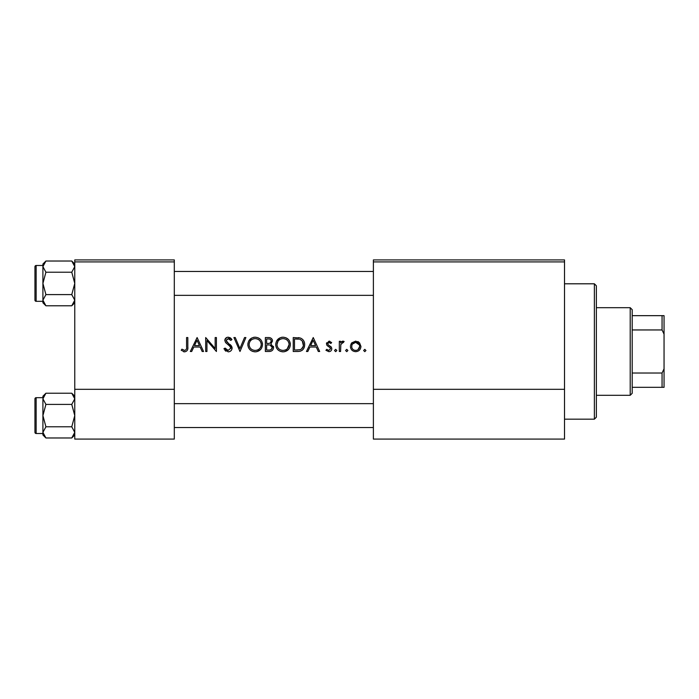 <?xml version="1.0" encoding="UTF-8"?>
<svg xmlns="http://www.w3.org/2000/svg" width="699" height="699" viewBox="0 0 699 699"><rect width="100%" height="100%" fill="white"/><g stroke="black" fill="none" stroke-linecap="round" stroke-linejoin="round"><path stroke-width="1.05" d="M181.216 350.243L184.571 351.85C187.114 351.387 188.197 349.762 187.821 346.966L187.821 337.556L186.572 337.556L186.572 346.826C186.904 348.714 186.257 349.911 184.641 350.417L181.95 349.168L181.216 350.243L181.95 349.168L184.641 350.417C186.257 349.911 186.904 348.714 186.572 346.826M191.692 351.492L193.806 347.027L200.124 347.027L202.186 351.492L203.549 351.492L197.109 337.556L190.32 351.492L191.692 351.492M228.154 351.85C230.521 351.676 231.841 350.417 232.129 348.076L226.057 340.396L228.101 338.631L230.819 340.413L231.954 339.557L228.241 337.198C226.161 337.329 225.017 338.412 224.807 340.448L225.585 342.571L230.382 346.687L230.88 348.058L228.154 350.417L225.087 348.093L223.916 348.801L228.154 351.85M233.92 337.556L239.993 351.492L245.891 337.556L244.545 337.556L239.906 348.539L235.257 337.556L233.92 337.556M275.721 344.581C276.14 349.037 278.586 351.457 283.069 351.85C287.542 351.44 289.98 348.993 290.373 344.52C289.989 340.011 287.516 337.573 282.964 337.198C278.517 337.643 276.105 340.107 275.721 344.581L275.86 343.139M293.231 337.556L293.231 351.492L297.556 351.492C302.029 351.448 304.397 349.185 304.668 344.703C304.712 341.566 303.305 339.356 300.474 338.054L293.231 337.556M325.926 350.286L328.845 351.667C330.662 351.527 331.658 350.548 331.824 348.731L331.352 347.15L328.058 344.677L327.717 343.751L329.037 342.379L330.802 343.454L331.649 342.58L329.037 341.129L326.468 343.803L326.931 345.367L330.234 347.805L330.575 348.784L328.775 350.417L326.756 349.343L325.926 350.286L326.756 349.343L328.775 350.417L330.575 348.784L329.779 347.412M334.506 350.505L335.669 351.667L336.831 350.505L335.669 349.343L334.506 350.505M339.33 341.304L339.33 351.492L340.579 351.492L340.806 344.572L344.153 341.479L343.06 341.129L340.579 342.807L340.579 341.304L339.33 341.304M363.629 350.505L364.791 351.667L365.953 350.505L364.791 349.343L363.629 350.505M355.686 351.667C352.462 351.405 350.706 349.657 350.409 346.424C350.697 349.649 352.453 351.396 355.686 351.667C358.893 351.405 360.649 349.657 360.946 346.424L359.548 342.807L355.686 341.129L351.798 342.816L350.487 345.437M345.586 350.505L346.748 351.667L347.901 350.505L346.748 349.343L345.586 350.505M307.822 351.492L309.937 347.027L316.254 347.027L318.316 351.492L319.679 351.492L313.248 337.556L306.459 351.492L307.822 351.492M265.358 337.556L265.358 351.492L269.132 351.492C271.771 351.431 273.248 350.112 273.58 347.534L270.897 343.969L272.505 341.007C272.164 338.561 270.688 337.407 268.084 337.556L265.358 337.556M247.857 344.581C248.267 349.037 250.723 351.457 255.205 351.85C259.67 351.44 262.108 348.993 262.501 344.52C262.116 340.011 259.644 337.573 255.091 337.198C250.644 337.643 248.232 340.107 247.857 344.581M205.689 337.556L205.689 351.492L206.939 351.492L206.939 340.544L216.41 351.492L216.41 337.556L215.161 337.556L215.161 348.521L205.689 337.556M174.304 261.907L74.767 261.907L74.767 259.914L174.304 259.914L174.304 439.086L74.767 439.086L74.767 389.317L174.304 389.317M74.767 261.907L74.767 389.317M564.512 261.907L564.512 439.086L373.388 439.086L373.388 259.914L564.512 259.914L564.512 261.907L373.388 261.907M564.512 389.317L373.388 389.317M357.809 341.54L358.744 342.082M359.871 349.622L359.408 350.164M351.195 343.602L351.798 342.816M357.975 349.736L359.697 346.433C359.478 348.88 358.133 350.208 355.677 350.417C353.222 350.216 351.885 348.888 351.658 346.433C351.877 343.978 353.222 342.632 355.677 342.379C358.133 342.624 359.469 343.978 359.697 346.433L359.4 344.887L355.677 342.379L352.418 344.065M354.891 350.348L356.473 350.348M351.947 344.887L351.728 347.22M341.61 341.628L342.667 341.164M343.06 341.129L344.153 341.479M343.462 342.562L342.431 342.44M340.981 344.013L340.806 344.572M329.037 341.129L329.806 341.252M330.802 343.454L330.024 342.72M329.876 342.632L328.102 342.798M327.814 343.235L328.058 344.677L329.517 345.725M330.505 346.346L330.959 346.713M330.575 348.784L330.234 347.805M328.687 346.756L326.931 345.367L326.468 343.803M326.503 343.279L326.634 342.781M313.143 340.273L315.599 345.594L310.618 345.594L313.143 340.273M298.281 337.643L299.39 337.783M303.663 340.693L304.126 341.636M304.581 345.953L304.214 347.464M303.899 348.172L303.287 349.159M302.344 350.164L301.758 350.583M300.631 351.09L298.989 351.422M300.561 339.688L299.749 339.373C302.178 340.282 303.401 342.056 303.418 344.694C303.436 347.123 302.317 348.801 300.072 349.71L294.489 350.059L294.489 338.98L298.753 339.164M297.311 339.032L295.467 338.98M303.375 345.498L302.3 341.103M299.128 349.902L300.823 349.395M301.514 348.967L303.235 346.302M303.235 346.276L303.34 345.787M296.088 350.059L298.089 350.007M276.551 341.121L280.15 337.766M281.304 337.381L282.239 337.233M285.9 337.739L288.241 339.303M290.26 343.122L290.347 343.821M288.25 349.71L284.502 351.719M283.069 351.85L280.247 351.326M278.971 350.645L277.853 349.718M276.891 348.565L276.262 347.386M275.843 345.953L275.756 345.289M284.196 338.735L283.025 338.631C286.712 338.919 288.748 340.885 289.124 344.511L289.019 343.34M288.888 342.825L287.866 340.885M285.769 339.26L284.738 338.866M287.254 348.836L289.124 344.511C288.766 348.172 286.73 350.147 283.025 350.417L284.205 350.313M283.025 350.417C279.373 350.138 277.354 348.189 276.979 344.581C277.354 348.189 279.373 350.138 283.025 350.417M278.001 341.217L276.979 344.581C277.32 340.946 279.338 338.963 283.025 338.631L281.968 338.718M281.452 338.832L280.43 339.198M279.382 339.819L278.875 340.221M271.806 338.901L272.164 339.478M272.269 339.723L272.427 340.23M273.405 346.354L273.536 346.94M272.855 349.806L272.226 350.47M272.06 350.61L271.5 350.968M270.373 342.807L271.256 341.033C270.801 342.894 269.534 343.698 267.455 343.454L266.616 343.454L266.616 338.98L268.311 338.98C269.98 338.84 270.967 339.522 271.256 341.033C270.959 339.522 269.98 338.84 268.311 338.98M267.455 343.454L268.442 343.419M269.403 343.27L269.84 343.122M271.649 345.883L270.05 345.044L272.33 347.534C271.841 349.465 270.53 350.304 268.39 350.059L266.616 350.059L266.616 344.878L269.316 344.939M270.976 349.649L272.33 347.534L272.086 346.477M268.39 350.059L269.43 350.024M270.129 349.928L270.967 349.657M247.883 343.864L247.988 343.139M248.678 341.121L251.684 338.045M253.431 337.381L254.366 337.233M258.027 337.739L260.369 339.303M262.387 343.122L262.474 343.821M260.377 349.71L256.638 351.719M255.205 351.85L252.374 351.326M251.098 350.645L249.98 349.718M249.019 348.565L248.39 347.386M247.97 345.953L247.883 345.289M256.332 338.735L255.152 338.631C258.84 338.919 260.876 340.885 261.251 344.511L261.146 343.34M261.015 342.825L259.993 340.885M257.896 339.26L256.865 338.866M261.146 345.69L261.251 344.511C260.893 348.172 258.857 350.147 255.152 350.417L256.332 350.313M259.381 348.836L259.862 348.347M260.657 347.15L261.05 346.119M255.152 350.417C251.5 350.138 249.482 348.189 249.106 344.581C249.482 348.189 251.5 350.138 255.152 350.417M249.159 343.759L249.106 344.581C249.447 340.946 251.465 338.963 255.152 338.631L254.095 338.718M253.58 338.832L252.846 339.076M251.518 339.819L251.002 340.221M225.934 351.213L224.895 350.295M225.087 348.093L225.646 348.95M226.625 349.911L227.166 350.216M227.656 350.374L228.154 350.417M230.819 348.556L230.845 347.683M230.88 348.058L229.298 345.577M228.625 345.026L227.865 344.467M224.868 339.793L226.939 337.425M226.965 337.416L227.586 337.25M228.241 337.198L230.303 337.818M230.399 337.888L231.605 339.094M229.788 339.268L228.931 338.762M228.529 338.666L226.057 340.396L226.974 342.195L228.844 343.576M229.919 344.397L231.046 345.472M231.404 345.926L232.051 347.359M231.343 350.313L230.417 351.178M197.013 340.273L199.468 345.594L194.488 345.594L197.013 340.273M187.76 348.652L187.577 349.753M184.09 351.815L183.627 351.728M594.368 283.803L596.361 285.795L596.361 417.189L594.368 419.182L594.368 283.803L564.512 283.803M34.95 293.362L34.95 283.401M74.767 264.03L71.77 261.024L74.767 266.625L71.77 272.217L74.767 283.401L71.77 294.594L74.767 300.186L71.77 305.778L74.767 302.781L71.77 305.778L45.916 305.778L42.91 300.186L45.916 294.594L42.91 283.401L45.916 272.217L42.91 266.625L45.916 261.024L42.91 264.03L42.91 302.781L45.916 305.778M34.95 266.686A1.197 1.197 0 0 1 36.147 265.489L36.147 301.321A1.197 1.197 0 0 1 34.95 300.124L34.95 266.686A1.197 1.197 0 0 1 36.147 265.489L42.91 265.489M36.147 301.321L42.91 301.321M71.77 261.024L45.916 261.024M74.767 266.625L74.706 265.847L74.767 266.625M71.77 272.217L45.916 272.217M71.77 294.594L45.916 294.594M34.95 300.124L34.95 297.337L34.95 300.124M36.147 397.679L36.147 433.511A1.197 1.197 0 0 1 34.95 432.314L34.95 398.876A1.197 1.197 0 0 1 36.147 397.679L42.91 397.679L36.147 397.679A1.197 1.197 0 0 0 34.95 398.876L34.95 401.663M34.95 432.314L34.95 429.527M74.767 434.97L71.77 437.976L45.916 437.976L42.91 432.375L45.916 426.783L42.91 415.599L45.916 404.406L42.91 398.814L45.916 393.222L42.91 396.219L42.91 397.679M74.767 396.219L71.77 393.222L74.767 398.814L71.77 404.406L45.916 404.406M36.147 433.511L42.91 433.511M71.77 393.222L45.916 393.222L42.91 396.219M71.77 404.406L74.767 415.599L71.77 426.783L45.916 426.783M71.77 426.783L74.767 432.375L71.77 437.976M42.91 398.814L42.91 434.97L45.916 437.976M630.21 395.293L630.21 307.691L632.193 309.683L632.193 393.301L630.21 395.293L596.361 395.293M630.21 307.691L596.361 307.691M664.05 387.325L662.058 387.325L662.058 373.021L664.05 368.845L664.05 387.325M632.193 387.325L662.058 387.325M632.193 315.66L664.05 315.66L664.05 368.845M632.193 373.021L662.058 373.021M664.05 334.139L662.058 329.954L662.058 315.66M632.193 329.954L662.058 329.954M594.368 419.182L564.512 419.182M373.388 271.457L174.304 271.457M373.388 295.354L174.304 295.354M174.304 427.543L373.388 427.543M174.304 403.646L373.388 403.646"/></g></svg>

